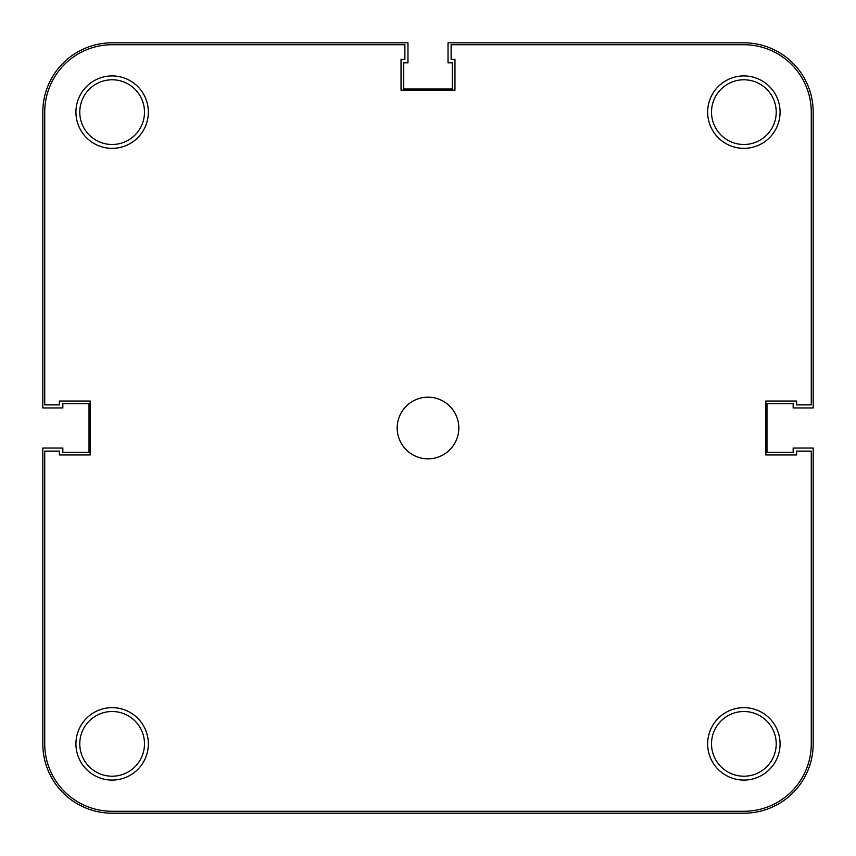 <?xml version="1.0" encoding="UTF-8"?>
<svg xmlns="http://www.w3.org/2000/svg" width="856" height="856" viewBox="0 0 856 856"><rect width="100%" height="100%" fill="white"/><g stroke="black" fill="none" stroke-linecap="round" stroke-linejoin="round"><path stroke-width="1.28" d="M813.2 743.864A69.336 69.336 0 0 1 743.864 813.2L112.136 813.2A69.336 69.336 0 0 1 42.8 743.864L42.8 448.03L62.83 448.03L62.83 452.268L89.024 452.268L89.024 403.732L62.83 403.732L62.83 407.97L42.8 407.97L42.8 112.136A69.336 69.336 0 0 1 112.136 42.8L407.97 42.8L407.97 62.83L403.732 62.83L403.732 89.024L452.268 89.024L452.268 62.83L448.03 62.83L448.03 42.8L743.864 42.8A69.336 69.336 0 0 1 813.2 112.136L813.2 407.97L793.17 407.97L793.17 403.732L766.976 403.732L766.976 452.268L793.17 452.268L793.17 448.03L813.2 448.03L813.2 743.864M707.655 743.864A36.209 36.209 0 0 1 743.864 707.655A36.209 36.209 0 0 1 780.073 743.864A36.209 36.209 0 0 1 743.864 780.073A36.209 36.209 0 0 1 707.655 743.864M776.221 743.864A32.357 32.357 0 0 0 743.864 711.507A32.357 32.357 0 0 0 711.507 743.864A32.357 32.357 0 0 0 743.864 776.221A32.357 32.357 0 0 0 776.221 743.864M75.927 743.864A36.209 36.209 0 0 1 112.136 707.655A36.209 36.209 0 0 1 148.345 743.864A36.209 36.209 0 0 1 112.136 780.073A36.209 36.209 0 0 1 75.927 743.864M144.493 743.864A32.357 32.357 0 0 0 112.136 711.507A32.357 32.357 0 0 0 79.779 743.864A32.357 32.357 0 0 0 112.136 776.221A32.357 32.357 0 0 0 144.493 743.864M707.655 112.136A36.209 36.209 0 0 1 743.864 75.927A36.209 36.209 0 0 1 780.073 112.136A36.209 36.209 0 0 1 743.864 148.345A36.209 36.209 0 0 1 707.655 112.136M776.221 112.136A32.357 32.357 0 0 0 743.864 79.779A32.357 32.357 0 0 0 711.507 112.136A32.357 32.357 0 0 0 743.864 144.493A32.357 32.357 0 0 0 776.221 112.136M75.927 112.136A36.209 36.209 0 0 1 112.136 75.927A36.209 36.209 0 0 1 148.345 112.136A36.209 36.209 0 0 1 112.136 148.345A36.209 36.209 0 0 1 75.927 112.136M144.493 112.136A32.357 32.357 0 0 0 112.136 79.779A32.357 32.357 0 0 0 79.779 112.136A32.357 32.357 0 0 0 112.136 144.493A32.357 32.357 0 0 0 144.493 112.136M397.184 428A30.816 30.816 0 0 1 428 397.184A30.816 30.816 0 0 1 458.816 428A30.816 30.816 0 0 1 428 458.816A30.816 30.816 0 0 1 397.184 428M404.888 44.726L112.136 44.726A67.41 67.41 0 0 0 44.726 112.136L44.726 404.888L59.364 404.888L59.364 401.036L90.18 401.036L90.18 454.964L59.364 454.964L59.364 451.112L44.726 451.112L44.726 743.864A67.41 67.41 0 0 0 112.136 811.274L743.864 811.274A67.41 67.41 0 0 0 811.274 743.864L811.274 451.112L796.636 451.112L796.636 454.964L765.82 454.964L765.82 401.036L796.636 401.036L796.636 404.888L811.274 404.888L811.274 112.136A67.41 67.41 0 0 0 743.864 44.726L451.112 44.726L451.112 59.364L454.964 59.364L454.964 90.18L401.036 90.18L401.036 59.364L404.888 59.364L404.888 44.726"/></g></svg>
